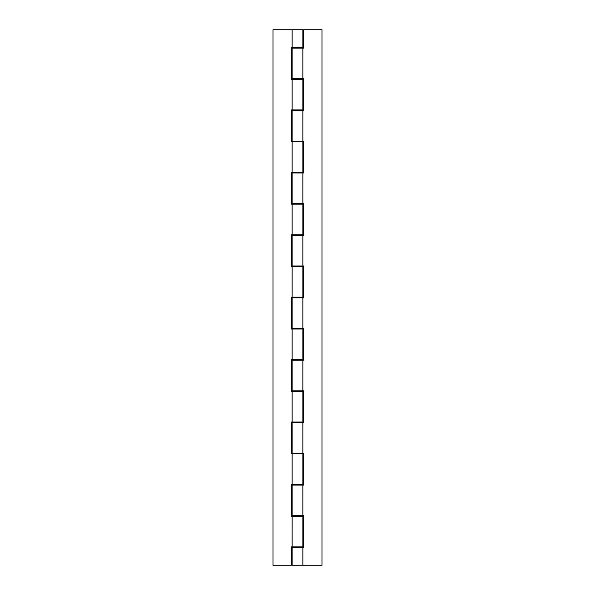 <?xml version="1.0" encoding="UTF-8"?>
<svg xmlns="http://www.w3.org/2000/svg" width="595" height="595" viewBox="0 0 595 595"><rect width="100%" height="100%" fill="white"/><g stroke="black" fill="none" stroke-linecap="round" stroke-linejoin="round"><path stroke-width="0.89" d="M297.5 47.496L297.5 48.113L297.5 47.496M297.5 78.711L297.5 79.321L297.5 78.711M297.5 109.919L297.5 110.536L297.5 109.919M297.5 141.134L297.5 141.744L297.5 141.134M297.5 172.349L297.5 172.959L297.5 172.349M297.5 203.557L297.5 204.167L297.5 203.557M297.5 234.772L297.5 235.382L297.5 234.772M297.5 265.98L297.5 266.597L297.5 265.98M297.5 297.195L297.5 297.805L297.5 297.195M297.5 328.403L297.5 329.02L297.5 328.403M297.5 359.618L297.5 360.228L297.5 359.618M297.5 390.833L297.5 391.443L297.5 390.833M297.5 422.041L297.5 422.651L297.5 422.041M297.5 453.256L297.5 453.866L297.5 453.256M297.5 484.464L297.5 485.081L297.5 484.464M297.5 515.679L297.5 516.289L297.5 515.679M297.5 546.887L297.5 547.504L297.5 546.887M302.833 47.496L291.379 47.496L302.855 47.496L302.855 29.75L292.145 29.75L302.833 29.75M302.855 79.321L302.855 109.919L291.379 109.919L292.145 109.919L292.145 79.321L302.84 79.321L291.379 79.321L291.379 47.496M302.855 141.744L302.855 172.349L291.379 172.349L292.145 172.349L292.145 141.744L302.84 141.744L291.379 141.744L291.379 109.919M302.855 204.167L302.855 234.772L291.379 234.772L292.145 234.772L292.145 204.167L302.84 204.167L291.379 204.167L291.379 172.349M302.855 266.597L302.855 297.195L291.379 297.195L292.145 297.195L292.145 266.597L302.84 266.597L291.379 266.597L291.379 234.772M302.855 329.02L302.855 359.618L291.379 359.618L292.145 359.618L292.145 329.02L302.84 329.02L291.379 329.02L291.379 297.195M302.855 391.443L302.855 422.041L291.379 422.041L292.145 422.041L292.145 391.443L302.84 391.443L291.379 391.443L291.379 359.618M302.855 453.866L302.855 484.464L291.379 484.464L292.145 484.464L292.145 453.866L302.84 453.866L291.379 453.866L291.379 422.041M273.023 29.75L292.145 29.75L273.023 29.75L273.023 565.25L291.379 565.25L273.023 565.25L273.023 29.75M293.104 29.75L292.658 29.75M291.379 484.464L291.379 516.289L291.379 484.464L291.379 516.289L302.855 516.289L292.152 516.289L292.145 546.887L291.379 546.887L291.379 565.25L291.379 546.887L302.855 546.887L302.855 516.289M293.104 546.887L292.658 546.887M292.152 546.887L302.833 546.887M293.104 484.464L292.658 484.464M292.152 484.464L302.833 484.464M292.658 516.289L293.104 516.289M293.104 422.041L292.658 422.041M292.152 422.041L302.833 422.041M292.658 453.866L293.104 453.866M293.104 359.618L292.658 359.618M292.152 359.618L302.833 359.618M292.658 391.443L293.104 391.443M293.104 297.195L292.658 297.195M292.152 297.195L302.833 297.195M292.658 329.02L293.104 329.02M293.104 234.772L292.658 234.772M292.152 234.772L302.833 234.772M292.658 266.597L293.104 266.597M293.104 172.349L292.658 172.349M292.152 172.349L302.833 172.349M292.658 204.167L293.104 204.167M293.104 109.919L292.658 109.919M292.152 109.919L302.833 109.919M292.658 141.744L293.104 141.744M293.104 47.496L292.658 47.496M292.658 79.321L293.104 79.321M292.167 110.536L303.621 110.536L292.145 110.536L292.145 141.134L303.621 141.134L303.621 172.959L303.621 141.134L303.621 172.959L292.145 172.959L292.145 203.557L303.621 203.557L303.621 235.382L303.621 203.557L303.621 235.382L292.145 235.382L292.145 265.98L303.621 265.98L303.621 297.805L303.621 265.98L303.621 297.805L292.145 297.805L292.145 328.403L303.621 328.403L303.621 360.228L303.621 328.403L303.621 360.228L292.145 360.228L292.145 390.833L303.621 390.833L303.621 422.651L303.621 390.833L303.621 422.651L292.145 422.651L292.145 453.256L303.621 453.256L303.621 485.081L303.621 453.256L303.621 485.081L292.145 485.081L292.145 515.679L303.621 515.679L303.621 547.504L303.621 515.679L303.621 547.504L292.145 547.504L292.145 565.25L321.977 565.25L321.977 29.75L321.977 565.25L292.16 565.25M292.167 48.113L303.621 48.113L292.145 48.113L292.145 78.711L303.621 78.711L303.621 110.536M303.621 29.75L321.977 29.75L303.621 29.75L303.621 48.113L303.621 29.75M302.342 565.25L301.896 565.25M292.167 485.081L303.621 485.081M292.167 422.651L303.621 422.651M292.167 360.228L303.621 360.228M292.167 297.805L303.621 297.805M292.167 235.382L303.621 235.382M292.167 172.959L303.621 172.959M292.167 547.504L303.621 547.504M301.896 48.113L302.342 48.113M301.896 110.536L302.342 110.536M292.16 78.711L302.848 78.711L302.855 48.113M302.342 78.711L301.896 78.711M301.896 172.959L302.342 172.959M292.16 141.134L302.848 141.134L302.855 110.536M302.342 141.134L301.896 141.134M301.896 235.382L302.342 235.382M292.16 203.557L302.848 203.557L302.855 172.959M302.342 203.557L301.896 203.557M301.896 297.805L302.342 297.805M292.16 265.98L302.848 265.98L302.855 235.382M302.342 265.98L301.896 265.98M301.896 360.228L302.342 360.228M292.16 328.403L302.848 328.403L302.855 297.805M302.342 328.403L301.896 328.403M301.896 422.651L302.342 422.651M292.16 390.833L302.848 390.833L302.855 360.228M302.342 390.833L301.896 390.833M301.896 485.081L302.342 485.081M292.16 453.256L302.848 453.256L302.855 422.651M302.342 453.256L301.896 453.256M301.896 547.504L302.342 547.504M292.16 515.679L302.848 515.679L302.855 485.081M302.342 515.679L301.896 515.679M300.178 547.504L300.178 546.887M300.178 516.289L300.178 515.679M300.178 485.081L300.178 484.464M300.178 453.866L300.178 453.256M300.178 422.651L300.178 422.041M300.178 391.443L300.178 390.833M300.178 360.228L300.178 359.618M300.178 329.02L300.178 328.403M300.178 297.805L300.178 297.195M300.178 266.597L300.178 265.98M300.178 235.382L300.178 234.772M300.178 204.167L300.178 203.557M300.178 172.959L300.178 172.349M300.178 141.744L300.178 141.134M300.178 110.536L300.178 109.919M300.178 79.321L300.178 78.711M300.178 48.113L300.178 47.496M294.822 547.504L294.822 546.887M294.822 516.289L294.822 515.679M294.822 485.081L294.822 484.464M294.822 453.866L294.822 453.256M294.822 422.651L294.822 422.041M294.822 391.443L294.822 390.833M294.822 360.228L294.822 359.618M294.822 329.02L294.822 328.403M294.822 297.805L294.822 297.195M294.822 266.597L294.822 265.98M294.822 235.382L294.822 234.772M294.822 204.167L294.822 203.557M294.822 172.959L294.822 172.349M294.822 141.744L294.822 141.134M294.822 110.536L294.822 109.919M294.822 79.321L294.822 78.711M294.822 48.113L294.822 47.496M292.145 47.496L292.145 29.75M302.855 547.504L302.855 565.25"/></g></svg>
